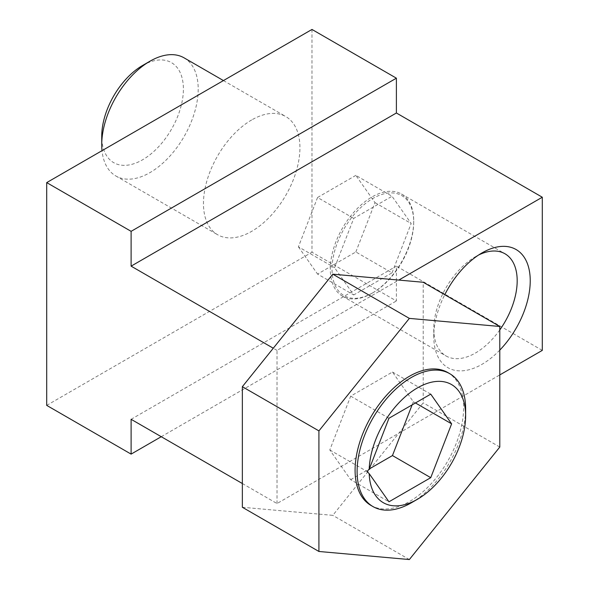 <?xml version="1.0" encoding="UTF-8"?>
<svg xmlns="http://www.w3.org/2000/svg" width="589" height="589" viewBox="0 0 589 589"><rect width="100%" height="100%" fill="white"/><g stroke="black" fill="none" stroke-linecap="round" stroke-linejoin="round"><path stroke-width="0.44" stroke-dasharray="2.94 2.21" d="M412.123 404.879L413.338 401.742L392.458 372.027L350.683 396.147L329.803 449.974L350.683 479.689L388.968 501.791M329.803 449.974L367.013 471.458M350.683 396.147L388.968 418.249M411.365 502.785A76.739 44.308 120 0 0 465.627 408.803M372.005 293.263A58.981 34.052 -60 0 1 342.518 296.186A58.981 34.052 -60 0 1 342.518 228.083A58.981 34.052 -60 0 1 401.499 194.031A58.981 34.052 -60 0 1 413.714 221.03A58.981 34.052 -60 0 1 372.005 293.263L372.874 292.762A57.751 33.345 -60 0 1 332.041 269.188A57.751 33.345 -60 0 1 372.874 198.456A57.751 33.345 -60 0 1 413.714 222.031A57.751 33.345 -60 0 1 372.881 292.762A57.751 33.345 -60 0 1 372.874 292.762L372.005 293.263M499.789 329.936A58.981 34.052 -60 0 1 475.478 353.002A58.981 34.052 -60 0 1 445.983 355.925A58.981 34.052 -60 0 1 433.769 328.927A58.981 34.052 -60 0 1 475.478 256.686A58.981 34.052 -60 0 1 478.621 255.008M242.351 483.525L277.014 503.536L499.789 374.921M242.351 507.269L332.785 515.346L398.79 433.239L423.219 402.839L423.219 282.264M277.014 503.536L277.014 350.381L398.79 280.077M499.789 350.116A68.214 39.382 -60 0 1 482.001 364.304A68.214 39.382 -60 0 1 433.769 336.459A68.214 39.382 -60 0 1 444.769 294.706M277.014 350.381L273.267 348.217M311.986 29.45L311.986 252.225L396.39 300.957L396.39 266.147L542.292 350.381M131.111 419.302L396.39 266.147M161.261 436.707L396.39 300.957M46.708 405.379L311.986 252.225M251.694 119.95A68.214 39.382 120 0 0 207.137 180.057A68.214 39.382 120 0 0 217.591 234.716A68.214 39.382 120 0 0 251.694 231.337A68.214 39.382 120 0 0 296.252 171.23A68.214 39.382 120 0 0 285.798 116.57A68.214 39.382 120 0 0 251.694 119.95M350.683 479.689L369.303 468.94M392.458 372.027L430.743 394.137M413.338 401.742L415.451 402.957M370.982 505.428A76.739 44.308 120 0 0 447.721 461.121A76.739 44.308 120 0 0 447.721 372.513M499.789 447.051L423.219 402.839M409.355 559.55L332.785 515.346M184.07 57.84A68.214 39.382 -60 0 1 194.525 112.499A68.214 39.382 -60 0 1 149.967 172.606A68.214 39.382 -60 0 1 115.864 175.986A68.214 39.382 -60 0 1 102.022 150.674M142.567 65.489A57.751 33.345 -60 0 1 183.4 89.064A57.751 33.345 -60 0 1 142.567 159.796A57.751 33.345 -60 0 1 101.735 136.221M355.844 251.959L374.994 202.616L355.844 175.382L392.024 196.27L353.731 218.372L334.589 267.715L353.731 294.949L317.559 274.069L355.844 251.959L392.024 272.847L353.731 294.949M355.844 175.382L317.559 197.492L353.731 218.372M317.559 197.492L298.417 246.828L334.589 267.715M298.417 246.828L317.559 274.069M392.024 272.847L411.166 223.503L392.024 196.27M374.994 202.616L411.166 223.503M342.518 296.186L445.983 355.925M401.499 194.031L504.964 253.763M433.769 328.927L433.769 336.459M475.478 256.686L482.001 252.917M115.864 175.986L217.591 234.716M223.437 80.568L285.798 116.57M413.714 222.031L413.714 221.03"/><path stroke-width="0.88" d="M388.968 501.791L369.2 473.659L367.013 471.458L369.2 469.212L388.968 418.249L430.743 394.137L451.623 423.844L430.743 477.672L388.968 501.791M369.2 473.659A68.214 39.382 120 0 0 417.395 499.303A68.214 39.382 120 0 0 465.627 415.76A68.214 39.382 120 0 0 418.352 387.371A68.214 39.382 120 0 0 369.2 469.212M465.627 415.76L465.627 408.803A76.739 44.308 120 0 0 449.731 373.676A76.739 44.308 120 0 0 411.365 377.475A76.739 44.308 120 0 0 357.148 473.939A76.739 44.308 120 0 0 372.992 506.584A76.739 44.308 120 0 0 411.365 502.785L417.395 499.303M478.621 255.008A58.981 34.052 -60 0 1 504.964 253.763A58.981 34.052 -60 0 1 499.789 329.936M499.789 326.468L423.219 282.264L332.785 274.179L242.351 386.686L242.351 507.269L318.914 551.473L409.355 559.55L499.789 447.051L499.789 326.468L409.355 318.391L318.914 430.89L318.914 551.473M444.769 294.706A68.214 39.382 -60 0 1 482.001 252.917A68.214 39.382 -60 0 1 529.378 270.807A68.214 39.382 -60 0 1 499.789 350.116M273.267 348.217L131.111 266.147L131.111 231.337L46.708 182.605L46.708 405.379L131.111 454.112L131.111 419.302L242.351 483.525M499.789 374.921L542.292 350.381L542.292 197.227L396.39 112.992L396.39 78.182L311.986 29.45L46.708 182.605M131.111 231.337L396.39 78.182M131.111 266.147L396.39 112.992M398.79 280.077L542.292 197.227M131.111 454.112L161.261 436.707M369.303 468.94L392.458 455.569L412.123 404.879M415.451 402.957L451.623 423.844M392.458 455.569L430.743 477.672M449.731 373.676L447.721 372.513A76.739 44.308 120 0 0 409.355 376.312A76.739 44.308 120 0 0 359.224 443.937A76.739 44.308 120 0 0 370.982 505.428L372.992 506.584M318.914 430.89L242.351 386.686M409.355 318.391L332.785 274.179M102.022 150.674A68.214 39.382 -60 0 1 101.735 144.761A68.214 39.382 -60 0 1 149.967 61.219A68.214 39.382 -60 0 1 184.07 57.84L223.437 80.568M101.735 144.761L101.735 136.221A57.751 33.345 -60 0 1 142.567 65.489L149.967 61.219"/></g></svg>
